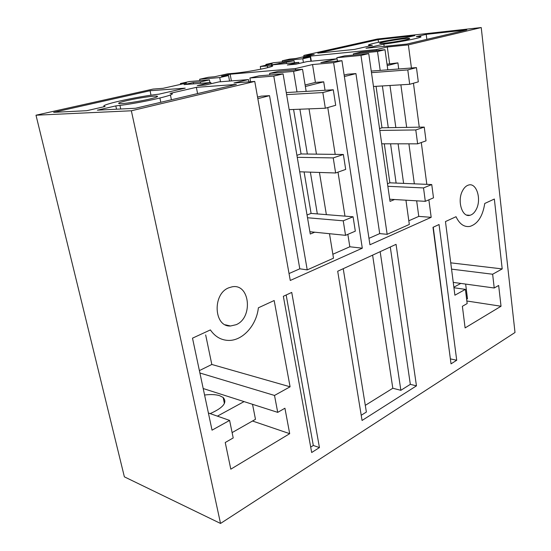 <?xml version="1.0" encoding="UTF-8"?>
<svg xmlns="http://www.w3.org/2000/svg" width="551" height="551" viewBox="0 0 551 551"><rect width="100%" height="100%" fill="white"/><g stroke="black" fill="none" stroke-linecap="round" stroke-linejoin="round"><path stroke-width="0.83" d="M416.659 200.826L418.774 216.391L431.185 217.321L369.948 244.761L341.951 60.679L333.624 62.662L362.303 248.184L290.267 280.466L254.762 81.424L233.961 82.987L248.473 79.585L219.05 81.879L205.447 85.012L197.258 85.632L210.819 82.526L184.013 84.613L193.318 82.519L200.309 81.961L209.435 79.895L189.434 81.527L180.384 83.552L186.452 83.07L163.034 88.325L153.075 89.076L35.994 115.207L124.374 476.842L220.531 523.45L515.006 332.494L481.23 27.55L377.318 39.031L303.815 55.431L304.014 56.677M303.815 55.431L314.228 54.384L296.025 58.468L289.757 59.088L282.305 60.755L302.802 58.757L310.282 57.07L310.95 61.237M481.23 27.55L408.374 44.879L387.305 47.007L376.464 49.549L310.488 56.106L303.091 57.772L310.282 57.07M378.124 39.638L414.772 35.615L404.889 37.874C386.375 40.278 363.543 45.044 369.418 45.354L372.373 45.32L354.507 49.411L317.81 53.151L378.124 39.638L378.496 42.282M406.913 44.066L466.773 29.906L426.212 34.362L416.349 36.635L420.055 36.552C426.102 36.793 402.912 41.69 383.868 44.121L366.002 48.24L406.913 44.066M383.289 42.131C379.997 42.895 378.916 43.343 380.045 43.474C382.387 43.804 399.041 41.401 406.245 39.686C409.379 38.949 410.392 38.515 409.29 38.391C406.838 38.081 390.597 40.423 383.289 42.131M254.762 81.424L131.352 110.779L35.994 115.207M220.531 523.45L131.352 110.779M431.185 217.321L428.871 199.82M426.825 184.351L421.295 142.53M419.263 127.171L413.45 83.229M411.432 68L408.374 44.879M277.725 412.368L284.929 408.229L289.695 433.671L230.807 469.177L225.242 442.515L233.211 437.935L229.602 420.406L212.039 430.166L192.506 338.162L210.392 329.918C214.835 336.351 220.524 339.836 227.467 340.366C241.958 341.572 256.463 325.813 258.378 307.802L274.171 300.522L290.088 386.795L274.508 395.446L277.725 412.368L203.202 388.531M228.837 287.78C212.218 293.807 213.795 327.142 230.504 325.999L236.145 324.697C253.419 317.638 249.865 283.111 232.047 286.837L228.837 287.78M362.062 420.461L337.701 271.244L396.059 244.341L416.453 385.858L362.062 420.461M494.226 288.001L498.655 285.459L501.031 306.239L465.106 327.9L462.379 306.294L467.172 303.546L465.402 289.365L454.899 295.205L445.463 221.571L456.021 216.708C459.527 224.099 464.176 227.336 469.962 226.406C477.813 223.885 482.745 216.24 484.756 203.464L494.343 199.042L502.202 268.916L492.635 274.233L494.226 288.001L453.259 282.387M451.028 363.86L432.99 227.322L439.051 224.526L456.717 360.244L451.028 363.86M319.442 447.577L311.68 452.516L283.345 296.293L291.734 292.423L319.442 447.577L313.305 445.463L286.155 294.999M462.571 190.694C456.91 200.791 462.137 217.776 469.955 215.289C472.455 214.642 474.542 212.693 476.222 209.442C481.822 199.269 476.47 182.167 468.405 185.095C466.105 185.818 464.162 187.684 462.571 190.694M196.363 87.34L236.372 84.413L135.525 108.265L97.355 110.166L115.8 105.909C140.815 103.257 182.429 93.491 170.107 93.394L196.363 87.34L197.589 93.587M150.072 90.729L185.239 88.153L159.108 94.138C136.166 96.652 95.991 105.696 105.124 106.495L86.803 110.689L53.64 112.335L150.072 90.729L151.008 95.213M127.46 100.496C119.663 102.328 117.032 103.381 119.567 103.671C123.19 103.946 139.121 101.522 149.163 99.159C156.649 97.369 159.136 96.342 156.622 96.094C152.951 95.826 137.592 98.154 127.46 100.496M302.802 58.757L303.408 62.456M310.488 56.106L311.308 61.202M376.464 49.549L376.608 50.547M387.022 64.212L397.898 62.869L387.215 65.597M387.305 47.007L389.598 63.558M414.345 183.834L408.904 143.825M406.666 127.377L400.88 84.826M398.724 68.978L397.898 62.869M282.305 60.755L282.491 61.85M387.801 69.819L385.004 49.721L360.871 52.097L353.377 53.846L377.511 51.498L380.183 70.404M382.38 85.942L388.283 127.674M390.563 143.804L396.121 183.07M353.377 53.846L353.549 55.031M383.868 44.121L384.178 46.387M426.212 34.362L426.846 39.355M333.624 62.662L312.541 64.55L315.406 82.395L323.706 81.823L305.357 86.514M362.303 248.184L349.823 246.772L347.853 234.347M344.974 216.137L338.004 172.139M335.194 154.376L327.776 107.535M325.042 90.268L323.706 81.823M332.852 254.245L349.823 246.772M329.484 233.7L333.5 258.192L307.224 269.887L299.799 268.805L289.027 273.551M418.774 216.391L408.814 220.779M405.949 200.192L409.324 224.45L387.153 234.32L379.708 233.603L368.97 238.335M341.951 60.679L320.854 62.6L337.067 58.792L337.419 61.092M312.541 64.55L295.46 68.558L230.153 74.22L221.474 76.176L228.534 75.57L219.739 77.56L199.662 79.241L208.402 77.285L214.539 76.761L227.453 73.862L234.416 73.255C244.1 72.264 254.466 70.569 265.499 68.193C271.898 66.699 274.054 65.844 271.974 65.624L260.299 66.492L260.775 69.199M260.299 66.492L272.125 63.833L265.892 64.426L273.592 62.704L294.062 60.741L271.292 64.942L298.752 62.373L287.346 64.99L295.735 64.219L307.155 61.588L337.067 58.792M274.508 395.446L199.903 372.999M289.695 433.671L252.496 421.012M229.602 420.406L208.395 412.995M290.088 386.795L211.818 364.466L205.675 334.939M211.818 364.466L199.393 370.603M365.292 405.357L392.808 388.248L400.859 390.308L410.33 384.343L390.28 247.006M410.33 384.343L416.453 385.858M361.215 415.282L366.374 412.038L343.232 268.688M501.031 306.239L466.855 301.004M465.402 289.365L453.941 287.739M502.202 268.916L450.752 262.841M492.635 274.233L451.558 269.136M450.401 359.1L433.244 227.205M450.642 358.949L456.717 360.244M310.702 447.109L313.305 445.463M209.435 79.895L209.952 82.588M180.384 83.552L180.549 84.393M248.473 79.585L248.887 81.865M210.819 82.526L211.047 83.724M193.318 82.519L193.58 83.869M200.309 81.961L200.571 83.325M115.8 105.909L116.53 109.208M171.409 99.779L170.424 94.937M160.796 102.286L159.921 98.057M306.156 91.39L302.533 69.274L278.524 71.32L269.604 73.4L269.88 74.964M219.739 77.56L220.524 81.768M199.662 79.241L199.937 80.673M269.604 73.4L293.587 71.396L297.01 91.934M299.889 109.222L307.348 154.025M310.371 172.146L317.328 213.912M265.892 64.426L266.023 65.204M294.062 60.741L294.399 62.786M394.571 199.524L390.025 201.384L368.736 53.578L360.967 55.424L336.833 57.703L336.998 58.799M387.153 234.32L360.967 55.424M403.607 183.387L398.097 143.811M395.838 127.55L389.977 85.481M385.004 49.721L377.511 51.498M295.46 68.558L295.673 69.86M305.109 85.012L315.406 82.395M326.357 214.635L319.442 172.449M316.446 154.142L309.021 108.864M314.731 232.205L310.275 234.03L283.09 73.882L273.778 76.093L249.899 78.001L250.567 81.741M307.224 269.887L273.778 76.093M302.533 69.274L293.587 71.396M257.551 97.086L261.305 96.136L269.535 95.667L257.834 98.657M299.799 268.805L269.535 95.667M344.148 75.101L347.619 74.22L355.932 73.593L344.368 76.548M379.708 233.603L355.932 73.593M228.534 75.57L229.553 81.059M230.153 74.22L231.392 80.914M298.752 62.373L298.938 63.482M279.171 63.165L279.343 64.192M286.334 62.49L286.506 63.523M392.808 388.248L372.607 255.154M400.859 390.308L380.162 251.669M249.899 78.001L259.156 75.838L283.09 73.882M336.833 57.703L344.595 55.892L368.736 53.578M453.872 287.195L460.794 283.421M466.635 299.227L467.475 298.752L465.65 284.089M384.288 143.804L389.874 182.815L431.75 184.557L433.492 197.85L425.31 201.335L389.715 199.235M431.75 184.557L423.526 187.925L425.31 201.335M423.526 187.925L387.856 186.307M381.733 143.797L417.637 143.832L415.791 129.953L379.804 130.435M373.475 86.479L409.696 84.296L407.781 69.922L371.484 72.656M376.051 86.328L381.988 127.777L424.236 127.095L426.033 140.842L417.637 143.832M371.257 71.086L416.453 67.615L418.312 81.851L409.696 84.296M389.874 182.815L387.484 183.738M424.236 127.095L415.791 129.953M381.988 127.777L379.536 128.569M416.453 67.615L407.781 69.922M304.097 171.94L311.088 213.409L353.081 216.784L355.319 231.165L345.553 235.332L309.882 231.716M353.081 216.784L343.239 220.813L345.553 235.332M343.239 220.813L307.513 217.755M299.71 171.788L335.635 172.986L333.231 157.91L297.251 157.317M289.158 109.642L325.331 108.23L322.838 92.561L286.61 94.627M293.58 109.47L301.073 153.949L343.363 154.48L345.691 169.412L335.635 172.986M286.258 92.568L333.279 89.779L335.697 105.289L325.331 108.23M311.088 213.409L307.038 214.98M343.363 154.48L333.231 157.91M301.073 153.949L296.906 155.292M333.279 89.779L322.838 92.561M217.404 416.143L244.065 401.603M210.151 413.608C223.21 407.836 227.549 402.457 223.162 397.478L219.649 395.687C215.689 394.475 210.668 394.247 204.579 395.026M232.116 432.604L255.485 419.311L252.523 404.303M267.641 67.683L267.325 65.838M230.504 325.999L225.345 324.808M469.955 215.289L466.676 215.062M369.507 45.974L369.418 45.354M409.345 38.818L409.29 38.391M120.731 109.002L119.946 105.406M156.808 96.99L156.622 96.094M272.098 66.361L271.974 65.624M223.162 397.478L224.409 403.49"/></g></svg>
